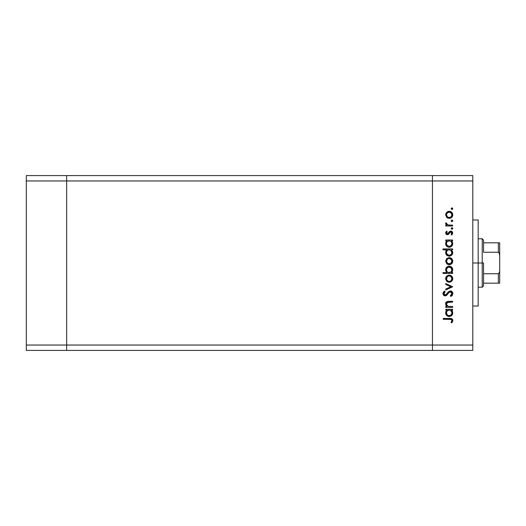 <?xml version="1.0" encoding="UTF-8"?>
<svg xmlns="http://www.w3.org/2000/svg" width="526" height="526" viewBox="0 0 526 526"><rect width="100%" height="100%" fill="white"/><g stroke="black" fill="none" stroke-linecap="round" stroke-linejoin="round"><path stroke-width="0.79" d="M432.457 350.415L432.457 175.585L66.644 175.585L66.644 180.964L66.644 175.585L26.3 175.585L26.3 180.964L26.3 175.585L472.802 175.585L472.802 180.964L432.457 180.964L432.457 175.585L432.457 180.964L66.644 180.964L432.457 180.964L432.457 345.036L432.457 180.964L432.457 345.036L66.644 345.036L66.644 180.964L66.644 345.036L472.802 345.036L472.802 180.964L472.802 350.415L432.457 350.415L432.457 345.036L432.457 350.415L472.802 350.415L472.802 345.036L432.457 345.036L432.457 350.415L66.644 350.415L66.644 345.036L66.644 350.415L432.457 350.415M66.644 350.415L66.644 175.585L66.644 180.964L26.3 180.964L66.644 180.964L66.644 345.036L26.3 345.036L26.3 180.964L26.3 345.036L66.644 345.036L66.644 350.415L26.3 350.415L26.3 345.036L26.3 350.415L66.644 350.415M478.18 263L472.802 263L478.18 263L478.18 219.967L478.18 306.033L478.18 263L482.217 263L482.217 287.209L482.217 263L478.18 263M448.593 301.326L452.63 301.313L452.63 302.154L447.258 302.476L446.489 303.726L446.798 305.225L448.297 306.369L452.63 306.5L452.63 307.348L445.752 307.348L445.752 306.5L446.988 306.5L445.713 304.646L445.989 302.535L447.278 301.523L448.586 301.326M450.322 290.931L452.143 291.752L452.86 293.363L452.275 295.349L450.815 296.486L450.335 295.691L451.407 294.856L451.906 293.62L451.486 292.357L450.71 291.838L449.257 292.213L445.746 295.803L443.918 295.487L442.984 293.784L443.24 292.436L444.569 291.056L445.147 291.818L444.029 293.094L444.01 294.159L444.634 294.928L445.805 294.862L448.56 291.674L450.322 290.931L445.134 295.033L443.937 293.653L445.147 291.818L444.569 291.056L442.971 293.561C443.063 294.961 443.793 295.73 445.174 295.882L446.607 295.356L449.388 292.114L450.309 291.779L451.906 293.62L450.335 295.691L450.815 296.486L452.873 293.62C452.748 292.022 451.9 291.121 450.322 290.931L450.322 290.931M445.752 284.487L445.752 283.567L452.63 286.709L445.752 289.964L445.752 289.05L450.756 286.769L445.752 284.487L445.752 283.567L452.63 286.709L445.752 283.567L445.752 284.487L450.756 286.769L445.752 289.05L445.752 289.964L452.63 286.828L445.752 289.964L445.752 289.05M449.914 282.179L447.297 281.706L445.693 279.411L446.272 276.61L448.875 275.137L450.572 275.387L451.729 276.157L452.735 278.326L452.505 280.049L451.735 281.206L449.211 282.245C451.387 282.041 452.57 280.851 452.748 278.675C452.564 276.505 451.387 275.322 449.211 275.124L446.765 276.065L445.627 278.675L446.508 281.042M449.211 264.742L446.765 263.796L445.627 261.179L446.765 258.562L449.211 257.622L451.729 258.654L452.748 261.179L451.735 263.704L449.211 264.742C451.387 264.539 452.57 263.355 452.748 261.179C452.564 259.009 451.387 257.819 449.211 257.622L446.765 258.562L445.627 261.179L446.765 263.796L448.875 264.729M446.705 241.099L447.021 240.842L445.752 240.842L445.752 240.001L452.63 240.001L452.63 240.842L451.44 240.842L452.669 242.854L452.492 245.031L451.084 246.701L449.875 247.181L448.474 247.174L446.909 246.411L445.884 245.004L445.627 243.63L445.969 242.059L447.021 240.842L445.627 243.63C445.818 245.813 447.001 247.016 449.171 247.24C451.354 247.036 452.551 245.839 452.748 243.656L451.44 240.842L452.63 240.842L452.63 240.001L445.752 240.001L445.752 240.842L445.752 240.001L452.63 240.001L452.63 240.842M452.268 209.407L452.748 208.677L451.965 209.466L451.183 208.677L451.965 207.895L452.735 208.835L451.663 209.407L451.196 208.835L451.407 208.125L452.117 207.908L452.689 208.375L451.965 207.895L451.183 208.677L451.965 209.466L451.183 208.677L451.965 207.895L452.695 208.973M449.211 218.395L446.765 217.448L445.627 214.832L446.765 212.215L449.211 211.274L451.729 212.307L452.748 214.832L451.735 217.356L449.211 218.395C451.387 218.191 452.57 217.008 452.748 214.832C452.564 212.662 451.387 211.472 449.211 211.274L446.765 212.215L445.627 214.832L446.765 217.448L449.204 218.395M452.748 220.867L451.965 221.656L452.748 220.867L451.965 220.085L452.689 221.17L451.965 221.656L451.308 221.308L451.663 220.144L452.399 220.216L452.748 220.867L451.965 220.085L451.183 220.867L451.965 221.656L451.183 220.867L452.261 220.144M452.63 225.154L452.63 225.996L452.63 225.154L452.63 225.996L445.752 225.996L445.752 225.154L446.765 225.154L445.719 223.997L445.864 222.741L446.594 223.202L446.784 224.365L447.698 224.924L452.63 225.154L447.955 225.003L445.864 222.741L445.627 223.478L446.765 225.154L445.752 225.154L445.752 225.996L452.63 225.996L445.752 225.996L445.752 225.154M452.268 229.198L452.748 228.475L451.814 229.244L451.236 228.172L451.814 227.705L452.518 227.916L452.748 228.475L451.965 227.686L451.183 228.475L451.965 229.257L451.183 228.475L451.965 227.686L452.748 228.475L451.965 229.257L451.183 228.475L451.965 227.686L452.689 228.159M448.783 234.123L447.435 234.688L446.035 234.077L445.647 232.689L446.416 231.368L447.199 231.762L446.548 233.294L447.402 233.846L449.697 231.387L451.532 231.21L452.741 232.886L451.821 235.05L451.183 234.491L451.827 232.683L450.913 231.92L450.026 232.255L448.645 234.254L447.435 234.688L448.494 234.372L450.795 231.913L451.906 233.13L451.183 234.491L451.821 235.05L452.748 233.084L450.762 231.065L449.697 231.387L447.402 233.846L446.475 232.952L447.199 231.762L446.607 231.19L445.706 232.446M446.765 250.034L442.971 249.778L442.971 248.93L452.63 248.93L452.63 249.778L451.44 249.778L452.669 251.79L452.492 253.959L450.545 255.912L448.816 256.155L447.185 255.557L445.884 253.933L445.627 252.559L446.002 250.981L447.08 249.778L445.627 252.559C445.818 254.742 447.001 255.945 449.171 256.175C451.354 255.965 452.551 254.775 452.748 252.585L451.44 249.778L452.63 249.778L452.63 248.93L442.971 248.93L442.971 249.778L442.971 248.93L452.63 248.93L452.63 249.778M452.63 272.586L451.354 272.586L452.63 272.586L452.63 273.435L442.971 273.435L442.971 272.586L446.995 272.586L445.982 271.344L445.693 269.082L446.673 267.241L448.159 266.334L450.578 266.458L452.314 268.05L452.669 270.614L451.354 272.586L452.748 269.805C452.557 267.622 451.38 266.412 449.204 266.189C447.021 266.399 445.831 267.596 445.627 269.779L446.995 272.586L442.971 272.586L442.971 273.435L452.63 273.435L452.63 272.586L452.63 273.435L442.971 273.435L442.971 272.586M445.752 310.123L447.021 310.123L445.752 310.123L445.752 309.275L452.63 309.275L452.63 310.123L451.44 310.123L452.426 311.372L452.735 313.286L451.702 315.469L449.171 316.52L447.185 315.902L445.884 314.278L445.706 312.102L447.021 310.123L445.627 312.904C445.818 315.087 447.001 316.297 449.171 316.52C451.354 316.317 452.551 315.12 452.748 312.931L451.44 310.123L452.63 310.123L452.63 309.275L445.752 309.275L445.752 310.123L445.752 309.275L452.63 309.275L452.63 310.123M451.505 321.728L451.887 320.406L451.032 319.427L443.214 319.295L443.214 318.454L451.814 318.756L452.873 320.643L451.781 322.918L451.058 322.418L451.906 320.597L451.058 322.418L451.781 322.918L452.873 320.643C452.557 318.927 451.459 318.191 449.572 318.454L443.214 318.454L443.214 319.295L449.48 319.295C450.756 319.072 451.564 319.506 451.906 320.597L451.847 320.222M472.802 180.964L472.802 175.585L432.457 175.585L432.457 180.964L472.802 180.964M451.295 245.372L451.854 244.163L450.631 245.958L448.875 246.378L447.251 245.57L446.489 243.886L446.673 244.682M448.875 315.659L447.251 314.85L446.489 313.167L447.475 315.061L449.178 315.672L447.994 315.39M451.814 207.908L452.261 207.948M446.502 212.478L445.7 214.069M448.54 211.327L447.896 211.511M449.901 211.34L449.559 211.288M451.19 211.873L451.729 212.313M452.623 213.812L452.735 214.483M452.748 214.832L452.735 215.18M452.695 215.522L452.518 216.179M451.19 217.797L451.735 217.356L451.196 217.797M447.876 218.152L447.087 217.718M447.258 212.938L446.475 214.832L447.284 216.758L449.211 217.547L451.144 216.758M448.165 212.32L447.291 212.905L449.211 212.116C450.867 212.274 451.768 213.175 451.906 214.832L451.236 213.01M451.137 216.765L451.906 214.832C451.768 216.488 450.867 217.396 449.211 217.547C447.554 217.396 446.64 216.495 446.475 214.832C446.64 213.175 447.554 212.274 449.211 212.116L448.948 212.129M451.472 213.319L449.211 212.116L450.269 212.326M445.627 223.478L445.864 222.741L446.594 223.202L446.515 223.905M446.594 223.202L446.475 223.635M447.442 224.826L448.099 225.036M447.698 224.924L449.132 225.135M446.607 231.19L447.199 231.762M446.489 232.775L446.489 233.13M447.047 233.774L448.139 233.511M448.02 233.61L447.402 233.846L448.56 232.926M448.928 232.288L449.283 231.788M449.546 231.512L450.96 231.078M451.019 231.085L451.532 231.21M452.196 231.664L452.511 232.097M451.821 235.05L451.183 234.491L451.459 234.208M451.696 233.886L451.847 233.518M451.906 233.13L451.841 232.709M451.019 231.94L450.026 232.255M450.795 231.913L449.243 233.518M445.627 232.952L447.258 234.681M445.936 231.973L445.713 232.439M446.153 234.208L446.745 234.576M452.012 241.427L452.426 242.091M452.728 243.249L452.669 242.854M452.689 244.353L452.156 245.649M451.084 246.701L450.565 246.97M448.757 247.22L449.171 247.24M445.66 243.104L445.936 242.131M445.752 240.842L447.021 240.842M445.706 242.821L445.647 243.222M450.545 246.983L451.702 246.188M451.709 242.571L451.13 241.638M448.875 246.378L447.994 246.109M447.6 245.872L449.776 246.326M447.258 241.644L448.126 241.046M446.528 243.025L446.475 243.617C446.607 241.921 447.514 240.993 449.204 240.842L447.251 241.651M448.56 240.915L448.231 241.007M450.736 241.296L449.204 240.842C450.881 241 451.781 241.927 451.906 243.623L451.709 242.565M451.702 244.682L451.906 243.623C451.749 245.287 450.841 246.214 449.178 246.398C447.514 246.214 446.613 245.287 446.475 243.617L446.521 244.149M448.494 246.306L449.848 246.306M449.789 246.326L451.453 245.149M446.857 245.057L446.673 244.669M447.935 246.083L448.415 246.28M452.689 253.282L452.156 254.584M451.065 255.643L449.52 256.155M449.171 256.175L448.816 256.155M447.324 255.643L446.909 255.34M446.212 254.551L445.884 253.933M445.66 252.066L445.995 250.994M446.009 250.974L446.469 250.317M442.971 249.778L447.08 249.778M450.545 255.912L451.702 255.123M450.263 249.975L448.126 249.975M447.251 250.58L448.145 249.975L446.909 251.001L446.475 252.546C446.607 250.849 447.514 249.929 449.204 249.778L449.204 249.778C450.881 249.935 451.781 250.863 451.906 252.552L450.736 250.231M451.295 254.301L451.906 252.552C451.749 254.222 450.841 255.143 449.178 255.327L451.111 254.505L450.085 255.163L448.566 255.255L446.673 253.604L447.475 254.709L449.776 255.261M448.875 255.307L447.994 255.044M447.6 254.801L446.857 253.986M448.56 249.843L448.231 249.942M446.909 251.001L446.528 251.961M451.702 253.604L451.117 254.499M447.475 254.709L449.178 255.327C447.514 255.149 446.613 254.222 446.475 252.546L446.673 253.604M450.572 257.885L449.211 257.622M451.183 258.213L451.729 258.654M452.689 261.889L452.505 262.553M451.729 263.704L450.604 264.466M448.54 264.683L447.087 264.065M446.679 260.133L447.481 259.081L446.475 261.179C446.64 259.522 447.554 258.621 449.211 258.463C447.554 258.621 446.64 259.522 446.475 261.179L447.698 263.447L450.249 263.69L451.86 261.711L451.236 259.357M448.422 258.575L447.481 259.081M451.472 259.666L449.211 258.463C450.867 258.621 451.768 259.522 451.906 261.179C451.768 262.836 450.867 263.743 449.211 263.894C447.554 263.743 446.64 262.836 446.475 261.179L446.521 261.711M446.186 271.699L445.982 271.344M445.634 269.983L445.647 269.43M445.89 268.405L446.147 267.905M448.849 266.209L449.552 266.209M451.117 266.754L450.578 266.458M451.696 267.234L451.19 266.807M452.084 267.695L452.314 268.043M452.735 269.457L452.748 269.805M452.406 271.37L452.209 271.712M452.61 268.766L452.492 268.431M452.321 268.069L451.722 267.261M447.955 272.31L447.251 271.784M451.86 270.357L451.906 269.812C451.775 271.508 450.861 272.435 449.178 272.586L449.178 272.586C447.501 272.422 446.6 271.495 446.475 269.799L446.909 271.344M448.152 267.254L446.587 269.003L446.475 269.799C446.633 268.135 447.541 267.215 449.204 267.037L451.13 267.859L448.665 267.09L447.271 267.859L446.587 269.003M448.139 272.389L450.243 272.389M450.703 272.139L451.124 271.791M449.447 272.573L451.13 271.784L451.716 270.877M449.204 267.037C450.867 267.215 451.768 268.142 451.906 269.812C451.768 268.142 450.867 267.215 449.204 267.037L448.665 267.09M445.647 278.313L445.7 277.932M445.91 277.235L446.331 276.531M451.19 275.716L451.729 276.157M452.623 277.662L452.735 278.326M452.748 278.675L452.735 279.03M452.695 279.365L452.518 280.029M451.729 281.213L451.196 281.64M446.765 281.298L448.875 282.225M447.876 282.002L447.087 281.561M448.54 275.177L447.896 275.354M451.144 276.761L449.211 275.966C450.867 276.117 451.768 277.024 451.906 278.681C451.768 280.338 450.867 281.246 449.211 281.397C447.554 281.246 446.64 280.338 446.475 278.681C446.64 277.024 447.554 276.117 449.211 275.966C447.554 276.117 446.64 277.024 446.475 278.681L446.936 280.194L448.165 281.2L449.743 281.351L451.144 280.601M446.679 277.636L447.284 276.761L446.521 279.214M448.165 276.163L447.284 276.761M449.211 275.966L449.743 276.012M451.137 280.608L451.906 278.681L451.236 276.854M452.597 294.849L452.281 295.349M451.604 295.993L452.09 295.566M450.815 296.486L450.335 295.691L450.907 295.316M451.512 294.724L451.88 293.284M451.67 292.64L450.69 291.831M451.413 292.272L451.084 292.002M450.703 291.831L449.138 292.318L450.499 291.792M448.224 293.35L447.882 293.81M447.587 294.218L447.284 294.619M444.726 295.836L443.642 295.264M443.576 295.191L443.319 294.836M443.004 293.173L443.234 292.449M443.444 292.101L443.76 291.733M444.569 291.056L445.147 291.818L444.562 292.311M444.496 292.384L444.029 293.094M443.964 293.37L443.957 293.909M446.226 294.54L446.824 293.791M447.107 293.403L447.58 292.752M447.889 292.371L448.27 291.95M451.15 291.075L452.143 291.752M452.689 292.601L452.827 293.087M451.893 293.791L451.768 294.284M445.752 307.348L452.63 307.348L445.752 307.348L445.752 306.5L445.752 307.348M447.58 301.444L449.119 301.313C447.093 301.135 445.936 301.99 445.627 303.883L446.988 306.5L445.752 306.5M446.423 305.987L445.982 305.369M445.976 305.356L445.713 304.646M445.686 303.311L445.989 302.542M446.002 302.522L446.318 302.115M446.725 301.779L447.258 301.529L446.193 302.253L445.64 303.62M452.63 302.154L452.63 301.313L452.63 302.154L449.395 302.154M448.297 302.194L449 302.161M446.548 303.417L446.475 304.035L447.83 302.259M447.238 302.489L446.811 302.864M448.106 306.31L446.508 304.429M447.12 305.652L448.093 306.31M448.987 306.467L448.52 306.415M452.63 306.5L452.63 307.348L452.63 306.5L450.144 306.5M446.193 302.253L445.831 302.851M452.426 311.366L452.676 312.142M452.748 312.931L452.735 313.286M452.492 314.311L452.689 313.634L448.816 316.501M445.713 312.069L445.936 311.405M449.171 316.52L449.52 316.501M450.545 316.257L451.702 315.469M449.743 310.169L448.126 310.327M451.144 310.932L451.709 311.846L450.263 310.32M447.251 310.925L448.145 310.32L446.909 311.353L446.475 312.898C446.607 311.201 447.514 310.274 449.204 310.123L449.204 310.123C450.881 310.281 451.781 311.208 451.906 312.904C451.749 314.568 450.841 315.495 449.178 315.672L451.117 314.85L451.854 313.437L451.111 314.85L449.776 315.607M447.6 315.153L446.857 314.338M448.56 310.189L448.231 310.287M446.909 311.353L446.528 312.306M451.295 314.647L451.906 312.904L451.709 311.839M449.178 315.672C447.514 315.495 446.613 314.568 446.475 312.898L446.521 313.43M443.214 319.295L443.214 318.454L450.756 318.5M451.808 318.756L452.492 319.348M452.616 319.545L452.814 320.078L452.616 319.545M452.873 320.643L452.787 321.287M451.998 322.675L451.058 322.418L451.44 321.833M451.696 321.373L451.906 320.597M451.841 320.209L451.407 319.617M450.841 319.381L449.888 319.302M449.868 319.302L449.48 319.295M451.86 215.364L451.86 214.306M451.137 212.905L450.723 212.57M446.679 213.786L446.521 215.364M446.936 216.35L447.284 216.758M448.165 217.35L449.743 217.501M451.854 244.163L451.854 243.084M449.743 240.888L448.934 240.855M446.521 243.078L446.489 243.886M451.906 252.552L451.854 252.02M449.743 249.824L449.204 249.778M446.521 252.007L446.521 253.085M451.86 261.711L451.86 260.653M450.249 258.667L448.678 258.516M446.936 262.698L447.481 263.283M448.165 263.697L449.743 263.848M446.475 269.799L446.561 270.515M447.646 272.126L449.178 272.586M451.893 270.088L451.13 267.859M451.86 279.214L451.86 278.149M451.472 277.169L451.137 276.755M446.936 280.194L447.284 280.601M448.165 281.2L449.743 281.351M451.854 313.437L451.854 312.365M446.521 312.352L446.489 313.167M447.475 315.061L448.717 315.633M445.864 303.259L445.627 302.522L445.864 303.259M498.799 283.172L483.558 283.172L483.558 263L482.217 263L482.217 238.791L482.217 263L483.558 263L483.558 285.861L483.558 283.172L499.7 283.172L499.7 270.489L499.49 272.369L498.352 273.757L483.558 273.757L498.352 273.757L498.352 283.172L498.352 273.757L499.49 272.369L499.7 270.489L499.7 283.172M483.558 252.243L483.558 240.139L483.558 252.243L498.352 252.243L499.121 252.756L499.7 255.511L499.7 270.489L499.7 242.828L483.558 242.828L499.7 242.828L499.7 255.511L499.49 253.631L498.352 252.243L498.352 242.828L498.352 252.243L483.558 252.243M499.654 242.828L498.352 242.828M472.802 306.033L478.18 306.033M472.802 219.967L478.18 219.967M483.558 285.861L482.217 287.209L478.18 287.209M478.18 238.791L482.217 238.791L483.558 240.139"/></g></svg>
